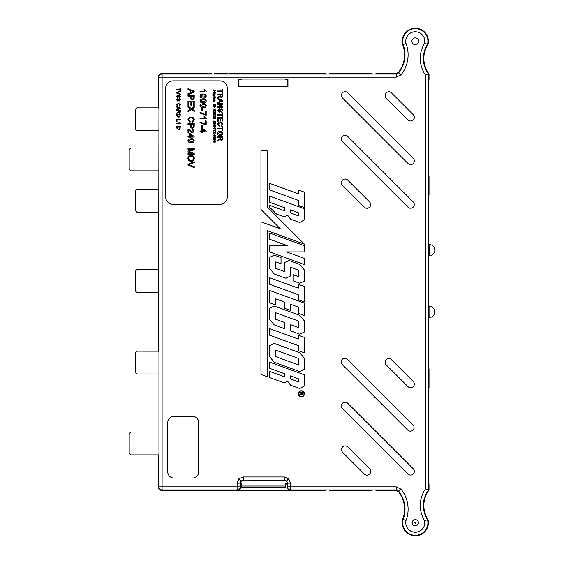 <?xml version="1.0" encoding="UTF-8"?>
<svg xmlns="http://www.w3.org/2000/svg" width="564" height="564" viewBox="0 0 564 564"><rect width="100%" height="100%" fill="white"/><g stroke="black" fill="none" stroke-linecap="round" stroke-linejoin="round"><path stroke-width="0.85" d="M158.547 107.851L136.911 107.851L135.367 109.395L135.367 129.156L136.911 130.7L158.963 130.7L158.963 147.987L130.735 147.987L129.191 149.53L129.191 169.292L130.735 170.836L158.963 170.836L158.963 189.363L136.911 189.363L135.367 190.907L135.367 210.668L136.911 212.212L158.963 212.212L158.547 212.825L158.963 212.825M158.547 269.641L136.911 269.641L135.367 271.185L135.367 290.946L136.911 292.49L158.963 292.49L158.547 293.907L158.963 293.907M158.547 107.047L158.547 76.676C158.738 74.815 159.767 73.785 161.635 73.588L193.967 73.588L161.635 73.588C159.767 73.785 158.738 74.815 158.547 76.676L158.547 107.928L158.963 108.344L158.547 351.175L136.911 351.153L135.367 352.697L135.367 372.459L136.911 374.002L158.963 374.002L158.963 432.045L130.735 432.045L129.191 433.589L129.191 453.35L130.735 454.894L158.963 454.894L158.547 456.072L158.963 456.064M429.049 306.252L429.049 317.56A5.654 5.654 0 0 0 434.703 311.906A5.654 5.654 0 0 0 429.049 306.252L428.626 306.252L428.626 255.837L429.155 255.837A5.654 5.654 0 0 0 434.809 250.183A5.654 5.654 0 0 0 429.155 244.529L428.626 244.529L429.014 175.827L429.014 194.954L428.626 195.334M429.049 317.56L428.626 317.56L429.014 388.173L429.014 369.046L428.626 368.666M241.124 484.843L241.378 487.324L241.385 486.048L285.321 486.048L285.384 484.236M285.581 484.843L285.581 487.324L285.321 486.048M329.376 489.996L375.553 489.996L329.39 490.003L329.792 490.412L372.05 490.412L372.451 490.003M240.581 484.843L240.49 488.368L237.585 490.412L161.635 490.412C159.767 490.215 158.738 489.185 158.547 487.324C158.738 489.185 159.767 490.215 161.635 490.412L325.872 490.412L290.072 490.412L287.168 488.368L287.457 486.852A3.088 3.088 45 0 0 290.545 489.94L290.072 490.412M375.969 490.412L395.97 490.412L398.381 491.575L395.97 490.412L375.969 490.412L375.553 489.996M428.654 175.827L428.605 83.204L429.014 73.94L429.014 80.116L428.541 80.116M398.381 72.425A28.228 28.228 0 0 0 402.654 44.662A13.078 13.078 0 0 1 415.231 28.2A13.078 13.078 0 0 1 427.949 44.556A25.683 25.683 0 0 0 429.014 73.94A25.683 25.683 0 0 1 427.949 44.556A13.078 13.078 0 0 0 415.231 28.2A13.078 13.078 0 0 0 402.654 44.662A28.228 28.228 0 0 1 398.381 72.425L395.97 73.588L375.969 73.588L395.97 73.588L398.381 72.425L398.593 72.918L396.196 74.06L395.97 73.588M326.288 74.004L329.39 73.997L326.288 74.004L325.872 73.588L290.072 73.588M375.553 74.004L329.376 74.004L375.553 74.004L375.969 73.588M402.654 519.338A13.078 13.078 0 0 0 415.231 535.8A13.078 13.078 0 0 0 427.949 519.444A25.683 25.683 0 0 1 429.014 490.06L429.014 483.884L429.014 490.06A25.683 25.683 0 0 0 427.949 519.444A13.078 13.078 0 0 1 415.231 535.8A13.078 13.078 0 0 1 402.654 519.338A28.228 28.228 0 0 0 398.381 491.575A28.228 28.228 0 0 1 402.654 519.338L403.105 519.486A28.694 28.694 0 0 0 398.593 491.082L398.381 491.575M428.647 483.785L428.619 389.04M372.05 73.588L329.792 73.588L372.05 73.588L372.466 74.004M287.957 79.045L238.748 79.045L238.748 86.666L287.957 86.666L287.957 79.045L287.168 79.566M287.168 79.764L287.527 79.855M158.547 351.175L158.963 351.591L158.963 456.537L158.547 456.953L158.547 487.324L158.547 456.072M241.378 487.324L285.328 487.324M241.385 486.048L241.321 484.236M240.49 79.566L239.27 79.764L241.321 79.764M237 73.588L236.154 73.588L237 73.588M232.685 73.588L236.154 73.51L236.154 73.898L233.094 73.835M231.303 73.588L231.705 73.588M227.031 73.588L227.433 73.588M221.722 73.588L219.065 73.588L221.722 73.588M215.603 73.588L219.065 73.51L219.065 73.898L216.005 73.835M214.214 73.588L214.616 73.588M209.138 73.588L211.676 73.588M204.52 73.588L208.215 73.553M199.593 73.588L198.965 73.588L199.593 73.588M239.178 79.855L240.581 79.855M158.547 350.286L158.547 293.907M158.547 269.204L158.547 212.825M193.967 490.412L198.38 490.412M198.38 490.49L198.965 490.412M199.593 490.412L203.787 490.412M204.52 490.412L208.215 490.412M211.676 490.412L209.138 490.412M214.616 490.412L214.214 490.412M218.663 490.412L219.065 490.412M215.688 490.49L218.663 490.426M221.722 490.412L224.141 490.412M224.141 490.49L226.108 490.412M227.433 490.412L227.031 490.412M229.745 490.412L230.147 490.412M227.433 490.454L229.745 490.454M231.705 490.412L231.303 490.412M235.745 490.412L236.154 490.412M232.77 490.49L235.745 490.426M237 490.412L241.195 490.412M415.287 519.634A3.088 3.088 0 0 1 418.375 522.722A3.088 3.088 0 0 1 415.287 525.81A3.088 3.088 0 0 1 412.199 522.722A3.088 3.088 0 0 1 415.287 519.634A3.088 3.088 0 0 0 412.199 522.722A3.088 3.088 0 0 0 415.287 525.81M415.287 37.88A3.398 3.398 0 0 0 411.889 41.278A3.398 3.398 0 0 0 415.287 44.676A3.398 3.398 0 0 0 418.685 41.278A3.398 3.398 0 0 0 415.287 37.88M241.103 480.965L243.288 480.063L243.288 476.975L238.924 478.78L241.103 480.965L240.201 483.151L237.113 483.151L237.113 486.852L162.101 486.852L162.101 489.94L161.635 490.412M286.547 480.965L287.457 483.151L290.545 483.151L288.733 478.78L286.547 480.965L284.369 480.063L284.369 476.975L243.288 476.975M290.545 483.151L290.545 486.852L396.196 486.852L400.99 489.136A31.781 31.781 0 0 1 406.045 520.424L403.105 519.486A12.605 12.605 0 0 0 415.287 535.328A12.605 12.605 0 0 0 427.512 519.634L427.949 519.444M301.352 390.986A2.848 2.848 0 0 1 304.193 393.834A2.848 2.848 0 0 1 301.352 396.675A2.834 2.834 0 0 1 298.518 393.834A2.834 2.834 0 0 1 301.352 390.993A2.834 2.834 0 0 1 304.186 393.834A2.834 2.834 0 0 1 301.352 396.668A2.848 2.848 0 0 1 298.504 393.834A2.848 2.848 0 0 1 301.352 390.986M301.352 390.753A3.074 3.074 0 0 0 298.271 393.834A3.074 3.074 0 0 0 301.352 396.908A3.088 3.088 0 0 0 304.44 393.834A3.088 3.088 0 0 0 301.352 390.746A3.088 3.088 0 0 0 298.264 393.834A3.088 3.088 0 0 0 301.352 396.915A3.074 3.074 0 0 0 304.426 393.834A3.074 3.074 0 0 0 301.352 390.753M241.23 73.588L236.958 73.588M226.108 73.884L221.722 73.553L226.108 73.524L226.108 73.884M194.791 73.842L193.953 73.898L194.545 73.51L198.38 73.51L198.972 73.898L194.791 73.531L194.361 73.898M241.195 73.588L325.872 73.588M203.823 73.588L199.55 73.588M229.745 73.863L227.433 73.863M161.635 73.588L162.101 74.06L396.196 74.06L396.196 77.148L400.99 74.864A31.781 31.781 0 0 0 406.045 43.576L403.105 44.514A12.605 12.605 0 0 1 415.21 28.672A12.605 12.605 0 0 1 427.512 44.366L424.621 43.167A9.525 9.525 0 0 0 415.076 31.76A9.525 9.525 0 0 0 406.045 43.576M304.44 219.847L304.426 208.786L269.606 196.096L304.44 208.779L304.44 219.847L299.794 222.526L290.545 219.156L287.457 214.947L284.369 216.914L276.473 214.038L284.369 216.914M269.606 207.171L276.473 214.038L269.606 207.171L269.606 205.359L284.369 210.739L284.369 207.651L269.606 202.272L269.606 196.096M304.44 251.904L286.568 251.904L304.44 258.411L304.44 264.587L269.606 251.904L269.606 245.728L287.471 245.728L269.606 239.228L269.606 233.052L304.44 245.728L304.44 251.904L286.568 251.904M293.012 280.823L293.026 274.668L298.271 276.579L298.271 270.05L290.531 267.23L290.545 276L285.906 278.235L274.245 273.991L285.906 278.228L290.531 275.993L290.545 267.244L298.264 270.057L298.264 276.557L293.012 274.647L293.012 280.823L299.794 283.297L304.44 281.055L304.44 270.057L299.794 264.438L289.008 260.512L284.369 262.753L284.369 271.503L275.782 268.379L275.782 261.872L281.027 263.783L281.027 257.607L281.02 263.769L275.782 261.872M269.606 268.379L274.245 273.991L269.606 268.379L269.606 257.374L274.245 255.139L281.027 257.607L274.245 255.139L269.606 257.374M298.264 313.239L304.426 315.466L304.426 303.143L269.606 290.453L304.44 303.136L304.44 315.48L298.264 313.239L298.264 307.063L290.545 304.25L298.264 307.063M284.369 308.177L290.531 310.411L290.545 304.25L290.545 310.426L284.369 308.177L284.369 302.001L275.782 298.878L275.782 305.053L269.606 302.805L269.606 290.453M269.606 345.654L269.606 356.652L274.245 362.271L299.794 371.57L304.44 369.335L304.44 358.337L299.794 352.719L274.245 343.42L269.606 345.654L269.606 356.652M269.606 377.563L284.369 382.942L287.457 380.975L290.545 385.184L299.794 388.554L304.44 385.875L304.44 374.806L269.606 362.123L269.606 368.299L284.369 373.678L284.369 376.766L269.606 371.387L269.606 377.563L284.369 382.942M298.264 299.717L298.264 294.711L269.606 284.277L269.606 277.707L298.264 288.141L298.264 284.277L304.44 286.526L304.44 301.966L298.264 299.717L298.264 294.711M260.956 150.778L267.132 150.778L260.956 150.778L260.956 209.441L280.378 228.857L260.956 221.793L260.956 374.418L267.132 376.667L267.132 230.606L304.44 244.184L267.132 206.882L304.44 244.184M267.132 150.778L267.132 206.882L267.124 150.785M269.606 328.608L298.264 339.034L298.264 335.178L304.44 337.427L304.44 352.867L298.264 350.618L298.264 345.612L269.606 335.178L269.606 328.608L298.264 339.034M269.606 319.273L274.252 324.885L284.369 328.579L284.369 322.404L275.782 319.273L275.782 312.773L298.264 320.958L298.264 327.458L290.545 324.652L290.545 330.821L299.794 334.191L304.44 331.956L304.44 320.958L299.794 315.339L274.245 306.041L269.606 308.275L269.606 319.273L274.245 324.892L284.369 328.579L284.362 322.411L275.782 319.273M304.44 207.608L304.44 192.169L298.264 189.927L298.264 193.783L269.606 183.349L269.606 189.927L298.264 200.354L298.264 205.359L304.44 207.608L304.44 192.169M347.727 92.785A3.708 3.708 0 0 0 342.489 92.785A3.708 3.708 0 0 0 342.489 98.023L407.983 163.525L342.496 98.016A3.687 3.687 0 0 1 342.496 92.799A3.687 3.687 0 0 1 347.713 92.799L413.215 158.294A3.687 3.687 0 0 1 413.215 163.511A3.687 3.687 0 0 1 407.998 163.511L407.983 163.525A3.708 3.708 0 0 0 413.222 163.525A3.708 3.708 0 0 0 413.222 158.28L347.713 92.799M391.465 92.863A3.708 3.708 0 0 0 386.227 92.863A3.708 3.708 0 0 0 386.227 98.101L408.061 119.935L386.241 98.087A3.687 3.687 0 0 1 386.241 92.87A3.687 3.687 0 0 1 391.458 92.87L413.285 114.703A3.687 3.687 0 0 1 413.285 119.92A3.687 3.687 0 0 1 408.068 119.92L408.061 119.935A3.708 3.708 0 0 0 413.299 119.935A3.708 3.708 0 0 0 413.299 114.689L391.458 92.87M347.734 180.12A3.708 3.708 0 0 0 342.496 180.12A3.708 3.708 0 0 0 342.496 185.359L364.323 207.192A3.708 3.708 0 0 0 369.568 207.192A3.708 3.708 0 0 0 369.568 201.954A3.687 3.687 0 0 1 369.554 207.178A3.687 3.687 0 0 1 364.337 207.178L342.503 185.352A3.687 3.687 0 0 1 342.503 180.135A3.687 3.687 0 0 1 347.72 180.135L369.568 201.954L347.72 180.135M342.447 141.627A3.687 3.687 0 0 1 342.447 136.41A3.687 3.687 0 0 1 347.664 136.41L347.678 136.396A3.708 3.708 0 0 0 342.433 136.396A3.708 3.708 0 0 0 342.433 141.642L407.934 207.136L342.433 141.642M347.678 136.396L413.172 201.898A3.708 3.708 0 0 1 413.172 207.136A3.708 3.708 0 0 1 407.934 207.136L407.934 207.136A3.687 3.687 0 0 0 413.165 207.122A3.687 3.687 0 0 0 413.165 201.905L347.664 136.41M342.517 408.498A3.687 3.687 0 0 1 342.517 403.281A3.687 3.687 0 0 1 347.734 403.281L347.748 403.274A3.708 3.708 0 0 0 342.503 403.274A3.708 3.708 0 0 0 342.503 408.512L408.005 474.007L342.503 408.512M347.748 403.274L413.243 468.769A3.708 3.708 0 0 1 413.243 474.007A3.708 3.708 0 0 1 408.005 474.007L408.005 474.007A3.687 3.687 0 0 0 413.236 474A3.687 3.687 0 0 0 413.236 468.783L413.243 468.769M386.164 364.816A3.687 3.687 0 0 1 386.164 359.599A3.687 3.687 0 0 1 391.381 359.599L413.215 381.433L391.395 359.592A3.708 3.708 0 0 0 386.157 359.592A3.708 3.708 0 0 0 386.157 364.83L407.991 386.664L386.157 364.83M413.229 381.426A3.708 3.708 0 0 1 413.229 386.664A3.708 3.708 0 0 1 407.991 386.664L407.991 386.664A3.687 3.687 0 0 0 413.215 386.65A3.687 3.687 0 0 0 413.215 381.433M342.588 452.236A3.687 3.687 0 0 1 342.588 447.019A3.687 3.687 0 0 1 347.805 447.019L369.639 468.853L347.819 447.012A3.708 3.708 0 0 0 342.581 447.012A3.708 3.708 0 0 0 342.581 452.25L364.407 474.084L342.581 452.25M369.653 468.839A3.708 3.708 0 0 1 369.653 474.084A3.708 3.708 0 0 1 364.407 474.084L364.407 474.084A3.687 3.687 0 0 0 369.639 474.07A3.687 3.687 0 0 0 369.639 468.853M342.242 364.563A3.687 3.687 0 0 1 342.242 359.346A3.687 3.687 0 0 1 347.459 359.346L412.961 424.84L347.473 359.331A3.708 3.708 0 0 0 342.235 359.331A3.708 3.708 0 0 0 342.235 364.577L407.73 430.071A3.708 3.708 0 0 0 412.968 430.071A3.708 3.708 0 0 0 412.968 424.833A3.687 3.687 0 0 1 412.961 430.057A3.687 3.687 0 0 1 407.744 430.057L342.235 364.577M287.957 86.666L238.854 86.553L238.854 80.18L239.27 79.764M287.851 86.553L287.851 80.18L287.436 79.764M429.014 369.046L428.626 369.046L428.626 194.954L429.014 194.954M429.014 175.827L428.661 175.827M429.014 73.94L425.453 75.082A29.236 29.236 0 0 1 424.621 43.167M429.014 490.06L428.541 489.904A26.148 26.148 0 0 0 427.512 519.634L424.621 520.833A29.236 29.236 0 0 1 425.453 488.917L428.541 489.904L428.541 74.095A26.148 26.148 0 0 1 427.512 44.366L427.949 44.556M428.661 483.884L429.014 483.884M429.014 388.173L428.661 388.173M326.288 489.996L325.872 490.412M372.05 490.412L329.792 490.412M329.792 73.588L329.39 73.997M287.436 79.566L285.384 79.764M285.342 484.843L287.182 484.843L287.182 483.362C286.963 481.529 285.955 480.5 284.15 480.274L243.288 480.063L284.15 480.274M287.076 484.843L287.076 487.233M241.364 484.843L240.468 484.843L240.201 483.151L240.581 487.233M402.654 44.662L403.105 44.514A28.694 28.694 0 0 1 398.593 72.918L400.99 74.864M269.606 277.707L269.613 284.27L298.271 294.704M298.271 299.71L304.44 301.966M304.426 301.952L304.44 286.526M269.613 277.721L298.271 288.155L298.264 284.277M298.271 284.291L304.426 286.533M284.369 382.928L287.457 380.961L290.552 385.177L299.794 388.54L304.426 385.868L304.426 374.813L269.613 362.144L269.613 368.292L284.383 373.671L284.383 376.78L269.613 371.401L269.613 377.556M298.271 381.835L298.271 378.726L298.264 381.821L290.545 379.008L298.264 381.821M298.264 378.733L290.545 375.92L290.545 379.008L290.531 375.906L298.271 378.726M260.97 150.785L260.97 209.434L280.421 228.885L260.97 221.807L260.956 374.418L267.132 376.667M304.398 244.163L267.124 230.591L267.124 376.646M274.245 343.42L269.613 345.661M269.613 356.652L274.245 362.271L299.794 371.563L304.44 369.335M304.426 369.328L304.44 358.337M304.426 358.337L299.794 352.726L274.245 343.427M298.271 358.33L298.271 364.852L275.768 356.659L275.768 350.138L298.271 358.33L275.782 350.152L275.782 356.652L298.264 364.837L298.264 358.337M269.613 328.622L269.606 335.178M269.613 335.171L298.264 345.612M298.271 345.605L298.264 350.618M298.271 350.611L304.44 352.867M304.426 352.845L304.44 337.427M298.271 339.056L298.264 335.178M298.271 335.192L304.426 337.434M275.768 319.28L275.782 312.773M275.768 312.759L298.264 320.958M290.545 330.821L290.552 324.667L298.264 327.458M298.271 327.472L298.271 320.944M290.552 330.814L299.794 334.191M299.794 334.184L304.44 331.956M304.426 331.949L304.44 320.958M304.426 320.958L299.794 315.346L274.245 306.041L269.606 308.275M269.613 319.273L269.613 308.282M269.613 290.467L269.606 302.805M269.613 302.797L275.782 305.053M275.768 305.039L275.782 298.878M275.768 298.864L284.369 302.001M284.383 308.17L284.383 301.994M298.271 313.231L298.271 307.056M293.026 280.816L299.794 283.297M299.794 283.283L304.44 281.055M304.426 281.048L304.44 270.057M304.426 270.057L299.794 264.445L289.008 260.512M289.008 260.526L284.369 262.753M275.768 261.858L275.768 268.386L284.369 271.503M284.383 271.517L284.383 262.761M269.613 257.381L269.613 268.372M304.426 251.897L304.44 245.728M304.426 245.735L269.606 233.052M269.613 233.066L269.606 239.228M269.613 239.221L287.471 245.728M287.534 245.742L269.606 245.728M269.613 245.742L269.606 251.904M269.613 251.897L304.44 264.587M304.426 264.572L304.44 258.411M286.505 251.897L304.426 258.418M269.613 196.117L269.606 202.272M269.613 202.264L284.369 207.651M269.606 205.359L284.369 210.739M284.383 210.753L284.383 207.644M269.613 205.381L269.613 207.164M284.369 216.9L287.457 214.947M287.457 214.933L290.545 219.156M290.552 219.149L299.794 222.526M304.426 219.84L299.794 222.512M298.264 212.706L290.545 209.893L290.545 212.981L298.271 215.808L298.271 212.698L298.264 215.793L290.545 212.981L290.531 209.878L298.271 212.698M298.264 205.359L304.426 207.594M269.606 183.349L298.271 193.797L298.264 189.927M298.271 189.941L304.426 192.176M269.613 183.37L269.606 189.927M269.613 189.913L298.264 200.354M298.271 205.352L298.271 200.347M158.547 487.324L159.013 486.852A3.088 3.088 45 0 0 162.101 489.94L237.113 489.94A3.088 3.088 -45 0 0 240.201 486.852L237.113 486.852L237.113 489.94L237.585 490.412M396.196 77.148L162.101 77.148L162.101 74.06A3.088 3.088 135 0 0 159.013 77.148L158.547 76.676M395.97 490.412L396.196 489.94L398.593 491.082L400.99 489.136M241.321 483.362L240.468 483.418M240.468 483.362C240.687 481.529 241.702 480.5 243.507 480.274M238.748 79.045L239.27 79.566M347.734 403.281L413.236 468.783M303.199 392.685L303.143 394.328L302.17 395.11L301.12 393.742L299.336 395.16L301.12 393.312L299.336 392.685L303.199 392.685M302.17 394.765L302.805 393.03L301.514 393.03L302.17 394.765M194.361 73.588L193.953 73.588M198.972 73.588L196.42 73.898M196.42 73.588L194.791 73.531M201.715 73.524L200.897 73.56L201.715 73.56M204.922 73.581L207.806 73.553L204.922 73.517M209.54 73.581L211.676 73.581L209.54 73.581M209.54 73.546L211.676 73.546L209.54 73.546M219.065 73.588L216.005 73.588M226.108 73.524L222.124 73.553L226.108 73.574L222.294 73.891M222.294 73.581L221.722 73.553M230.147 73.588L229.745 73.588M236.154 73.588L233.094 73.588M239.122 73.524L238.304 73.56L239.122 73.56M428.619 81.068L428.619 174.932M428.619 389.273L428.703 483.136M192.472 478.06A6.176 6.176 0 0 0 198.648 471.885L198.648 422.485A6.176 6.176 0 0 0 192.472 416.31L173.945 416.31A6.176 6.176 0 0 0 167.769 422.485L167.769 471.885A6.176 6.176 0 0 0 173.945 478.06L192.472 478.06M180.339 123.474L176.588 123.777L176.588 123.297L179.514 123.297L178.957 122.437L180.339 123.474M177.025 121.711L176.588 121.711L176.588 119.406L180.339 119.406L180.339 119.935L177.025 119.935L177.025 121.711M213.312 94.463L213.798 92.792L214.785 93.927L214.623 92.827L215.173 93.652L214.771 94.35L213.312 94.463M214.144 98.658L213.566 99.201L213.827 99.99L213.284 99.193L214.207 98.333L215.173 99.179L214.144 99.997L214.144 98.658M178.273 111.002L176.588 111.002L176.588 110.473L180.339 110.473L180.339 112.102L179.331 113.357L178.323 112.363L176.588 113.667L176.588 113.061L178.259 111.806L178.273 111.002M178.492 103.607L176.976 104.763L177.794 106.342L176.546 104.812L178.492 103.078L180.388 104.805L179.296 106.251L179.951 104.777L178.492 103.607M177.653 101.111L176.546 99.75L177.886 98.178L176.976 99.722L177.632 100.582L179.359 98.326L180.388 99.624L179.281 101.012L179.951 99.645L179.063 98.989L178.562 100.462L177.653 101.111M177.653 97.65L176.546 96.289L177.886 94.724L176.976 96.268L177.632 97.121L179.359 94.865L180.388 96.162L179.281 97.558L179.951 96.183L179.063 95.527L178.562 97.001L177.653 97.65M180.339 94.576L176.588 93.06L176.588 92.489L180.339 90.98L180.339 91.551L177.047 92.778L180.339 93.998L180.339 94.576M179.909 89.676L176.588 89.676L176.588 89.147L179.909 89.147L179.909 87.949L180.339 87.949L180.339 90.882L179.909 90.882L179.909 89.676M214.292 100.674L213.312 100.674L215.138 100.35L214.729 101.809L213.312 101.823L214.884 101.139L214.292 100.674M215.808 104.643L213.312 104.291L215.808 104.643M214.574 107.266L213.312 106.117L213.312 105.221L215.808 105.221L215.596 106.878L214.574 107.266M214.066 113.033L213.284 112.208L213.982 111.432L213.566 112.222L214.066 112.715L214.496 112.039L215.166 112.581L215.518 112.201L215.173 111.46L215.808 112.194L215.173 112.906L214.68 112.56L214.066 113.033M213.284 114.154L214.045 113.35L214.68 113.829L215.18 113.449L215.808 114.147L215.173 114.859L214.68 114.485L214.038 114.957L213.284 114.154M214.094 121.88L213.636 121.387L213.312 122.607L213.312 120.971L215.117 122.254L215.518 121.796L215.103 121.006L215.808 121.803L215.124 122.571L214.094 121.88M213.284 123.763L214.546 122.959L215.808 123.763L214.546 124.559L213.284 123.763M214.334 127.668L214.052 126.738L214.334 127.668M213.312 128.338L215.455 129.234L215.779 127.957L215.779 129.558L213.312 128.338M213.312 130.263L215.455 131.158L215.779 129.875L215.779 131.475L213.312 130.263M214.094 132.639L213.636 132.145L213.312 133.365L213.312 131.729L215.117 133.012L215.518 132.561L215.103 131.764L215.808 132.568L215.124 133.337L214.094 132.639M214.334 134.584L214.052 133.654L214.334 134.584M220.193 135.903C218.642 135.853 217.789 135.064 217.641 133.534C217.789 132.039 218.62 131.25 220.136 131.165C221.73 131.193 222.611 131.983 222.766 133.541C222.611 135.064 221.751 135.853 220.193 135.903M206.262 91.502L206.262 92.024L200.023 92.024L200.023 91.22L204.887 91.22L203.964 89.782L204.704 89.782L206.262 91.502M199.938 96.021L200.544 94.625L203.103 94.019C204.838 93.828 205.895 94.491 206.262 96.021C205.888 97.551 204.838 98.214 203.103 98.023C201.362 98.221 200.312 97.551 199.938 96.021M199.938 105.63L200.544 104.234L203.103 103.628C204.838 103.431 205.895 104.1 206.262 105.63C205.888 107.153 204.838 107.823 203.103 107.632C201.362 107.823 200.312 107.16 199.938 105.63M219.946 94.731L217.704 94.731L217.704 94.026L222.702 94.026L222.702 96.19L221.356 97.868L220.009 96.543L217.704 98.277L217.704 97.466L219.925 95.795L219.946 94.731M193.269 149.34L187.981 149.34L187.981 148.459L194.227 148.459L194.227 149.784L188.926 151.455L194.227 153.147L194.227 154.458L187.981 154.458L187.981 153.577L193.269 153.577L187.981 151.913L187.981 150.99L193.269 149.34M187.904 140.69L188.503 139.294L191.062 138.688C192.796 138.497 193.854 139.16 194.227 140.69C193.854 142.22 192.796 142.882 191.062 142.692C189.328 142.889 188.277 142.22 187.904 140.69M189.941 131.193L188.785 129.953L188.785 133.005L187.981 133.005L187.981 128.923L192.493 132.124L193.508 130.989L192.387 129.805L192.465 129.001L194.227 131.003L192.507 132.928L189.941 131.193M190.547 124.524L187.981 124.524L187.981 123.643L194.227 123.643L194.171 126.858L192.43 128.282C191.118 128.155 190.491 127.408 190.547 126.054L190.547 124.524M189.906 90.332L187.981 89.62L187.981 88.682L194.227 91.164L194.227 92.158L187.981 94.632L187.981 93.702L189.906 92.989L189.906 90.332M202.582 127.88L201.863 127.88L201.863 125.56L202.582 125.56L202.582 127.88M200.023 121.88L205.388 124.122L205.388 120.922L206.184 120.922L206.184 124.919L200.023 122.677L200.023 121.88M206.262 118.405L206.262 118.919L200.023 118.919L200.023 118.116L204.887 118.116L203.964 116.677L204.704 116.677L206.262 118.405M213.284 135.67L214.045 134.874L214.68 135.346L215.18 134.965L215.808 135.67L215.173 136.375L214.68 136.009L214.038 136.474L213.284 135.67M173.317 80.849A7.72 7.72 0 0 0 165.597 88.569L165.597 196.639A7.72 7.72 0 0 0 173.317 204.358L219.629 204.358A7.72 7.72 0 0 0 227.348 196.639L227.348 88.569A7.72 7.72 0 0 0 219.629 80.849L173.317 80.849M222.124 91.657L217.704 91.657L217.704 90.952L222.124 90.952L222.124 89.345L222.702 89.345L222.702 93.257L222.124 93.257L222.124 91.657M213.587 142.043L213.284 141.409L213.982 140.633L213.566 141.409L214.151 141.917L214.687 141.416L214.496 140.669L215.779 140.922L215.779 142.107L215.455 141.183L214.813 141.056L214.976 141.501L214.172 142.234L213.587 142.043M215.808 139.625L213.312 139.837L215.258 139.512L214.891 138.934L215.808 139.625M213.587 138.201L213.284 137.567L213.982 136.791L213.566 137.567L214.151 138.074L214.687 137.574L214.496 136.826L215.779 137.08L215.779 138.265L215.455 137.341L214.813 137.214L214.976 137.658L214.172 138.392L213.587 138.201M201.545 131.807L200.023 131.807L200.023 131.003L201.545 131.003L201.545 128.282L202.342 128.282L206.184 131.243L206.184 131.807L202.342 131.807L202.342 132.603L201.545 132.603L201.545 131.807M190.547 96.183L187.981 96.183L187.981 95.302L194.227 95.302L194.171 98.524L192.43 99.948C191.118 99.814 190.491 99.074 190.547 97.713L190.547 96.183M188.707 105.63L187.981 105.63L187.981 101.069L194.227 101.069L194.227 105.468L193.508 105.468L193.508 101.95L191.584 101.95L191.584 105.228L190.865 105.228L190.865 101.95L188.707 101.95L188.707 105.63M190.131 108.697L187.981 107.223L187.981 106.145L191.344 108.457L194.227 106.469L194.227 107.527L192.049 108.944L194.227 110.431L194.227 111.51L191.33 109.522L187.981 111.827L187.981 110.77L190.561 108.993L190.131 108.697M191.154 117.954C189.694 117.883 188.848 118.525 188.623 119.885L190.188 121.641L189.983 122.522L187.904 119.97C188.073 118.052 189.151 117.086 191.154 117.079C193.071 117.115 194.122 118.073 194.305 119.956L192.493 122.36L192.303 121.479L193.586 119.913C193.403 118.56 192.592 117.911 191.154 117.954M189.504 137.087L187.981 137.087L187.981 136.291L189.504 136.291L189.504 133.569L190.308 133.569L194.15 136.53L194.15 137.087L190.308 137.087L190.308 137.891L189.504 137.891L189.504 137.087M191.097 161.346C189.151 161.276 188.087 160.289 187.904 158.385C188.087 156.517 189.123 155.53 191.02 155.424C193.015 155.452 194.115 156.439 194.305 158.385C194.115 160.296 193.043 161.283 191.097 161.346M194.227 167.663L187.981 165.146L187.981 164.187L194.227 161.671L194.227 162.622L188.743 164.667L194.227 166.711L194.227 167.663M219.241 99.652L217.704 99.081L217.704 98.333L222.702 100.322L222.702 101.111L217.704 103.099L217.704 102.352L219.241 101.781L219.241 99.652M221.433 104.333L217.704 104.333L217.704 103.628L222.702 103.628L222.702 104.375L218.973 106.765L222.702 106.765L222.702 107.47L217.704 107.47L217.704 106.73L221.433 104.333M219.121 112.278L217.641 110.459L219.431 108.366L219.431 109.071L218.219 110.431L219.086 111.573L220.32 109.296L221.398 108.563L222.766 110.297L221.292 112.144L222.188 110.325L221.441 109.268L221.003 109.444L220.334 111.411L219.121 112.278M222.124 115.155L217.704 115.155L217.704 114.45L222.124 114.45L222.124 112.849L222.702 112.849L222.702 116.755L222.124 116.755L222.124 115.155M218.282 121.175L217.704 121.175L217.704 117.523L222.702 117.523L222.702 121.048L222.124 121.048L222.124 118.228L220.587 118.228L220.587 120.858L220.009 120.858L220.009 118.228L218.282 118.228L218.282 121.175M220.242 122.585L218.219 124.129L219.466 125.532L219.304 126.237L217.641 124.2C217.774 122.663 218.642 121.887 220.242 121.88C221.772 121.916 222.618 122.684 222.766 124.186L221.314 126.11L221.158 125.405L222.188 124.15L220.242 122.585M222.124 129.057L217.704 129.057L217.704 128.352L222.124 128.352L222.124 126.745L222.702 126.745L222.702 130.658L222.124 130.658L222.124 129.057M200.023 112.271L205.388 114.513L205.388 111.312L206.184 111.312L206.184 115.317L200.023 113.075L200.023 112.271M202.582 110.593L201.863 110.593L201.863 108.274L202.582 108.274L202.582 110.593M199.938 100.829L200.544 99.433L203.103 98.827C204.838 98.629 205.895 99.299 206.262 100.829C205.888 102.352 204.838 103.022 203.103 102.824C201.362 103.022 200.312 102.352 199.938 100.829M219.946 137.51L217.704 137.51L217.704 136.805L222.702 136.805L222.702 138.97L221.356 140.647L220.009 139.322L217.704 141.056L217.704 140.246L219.925 138.575L219.946 137.51M213.284 125.68L214.045 124.884L214.68 125.356L215.18 124.975L215.808 125.673L215.173 126.385L214.68 126.012L214.038 126.484L213.284 125.68M213.284 117.996L214.045 117.192L214.68 117.672L215.18 117.291L215.808 117.989L215.173 118.701L214.68 118.327L214.038 118.8L213.284 117.996M214.066 116.875L213.284 116.05L213.982 115.275L213.566 116.064L214.066 116.558L214.496 115.881L215.166 116.424L215.518 116.043L215.173 115.303L215.808 116.036L215.173 116.748L214.68 116.41L214.066 116.875M213.284 110.311L214.045 109.508L214.68 109.987L215.18 109.606L215.808 110.304L215.173 111.016L214.68 110.643L214.038 111.108L213.284 110.311M177.745 107.491L176.588 107.061L176.588 106.504L180.339 107.992L180.339 108.584L176.588 110.072L176.588 109.515L177.745 109.085L177.745 107.491M178.485 117.298L176.588 115.564L176.588 114.224L180.339 114.224L180.015 116.713L178.485 117.298M215.808 97.981L213.312 97.981L213.284 97.17L214.221 96.416L215.173 97.17L214.884 97.664L215.808 97.981M212.882 95.443L212.642 94.815L213.326 95.295L215.138 94.618L213.735 95.443L215.138 96.268L212.882 95.443M178.485 129.685L176.588 127.957L176.588 126.611L180.339 126.611L180.015 129.1L178.485 129.685M214.496 90.811L213.312 90.459L215.808 90.459L214.785 90.811L214.785 92.024L215.808 92.376L213.312 92.376L214.496 92.024L214.496 90.811M215.518 135.67L215.18 135.29L214.821 135.677L215.166 136.058L215.518 135.67M214.531 135.663L214.052 135.191L213.566 135.67L214.045 136.15L214.531 135.663M202.342 129.269L202.342 131.003L204.591 131.003L202.342 129.269M192.352 91.234L190.625 90.593L190.625 92.729L193.508 91.657L192.352 91.234M193.508 96.183L191.267 96.183L191.267 97.692L192.409 99.067L193.452 98.39L193.508 96.183M193.508 124.524L191.267 124.524L191.267 126.026L192.409 127.401L193.452 126.731L193.508 124.524M190.308 134.556L190.308 136.291L192.557 136.291L190.308 134.556M193.078 139.851L191.069 139.491L188.623 140.69L191.069 141.895L193.508 140.683L193.078 139.851M193.586 158.392C193.389 156.94 192.536 156.242 191.013 156.298C189.596 156.313 188.799 157.011 188.623 158.378C188.813 159.781 189.638 160.479 191.104 160.465C192.564 160.479 193.389 159.788 193.586 158.392M222.124 94.731L220.524 94.731L220.524 96.063L221.342 97.163L222.124 96.218L222.124 94.731M221.201 100.371L219.819 99.863L219.819 101.569L222.124 100.716L221.201 100.371M205.12 104.791L203.103 104.432L200.664 105.63L203.103 106.829L205.543 105.623L205.12 104.791M205.12 99.983L203.103 99.624L200.664 100.829L203.103 102.028L205.543 100.815L205.12 99.983M205.12 95.182L203.103 94.822L200.664 96.021L203.103 97.227L205.543 96.014L205.12 95.182M222.124 137.51L220.524 137.51L220.524 138.843L221.342 139.942L222.124 138.998L222.124 137.51M222.188 133.541L220.129 131.87L218.219 133.534L220.2 135.205L222.188 133.541M215.518 125.68L215.18 125.3L214.821 125.68L215.166 126.068L215.518 125.68M214.531 125.673L214.052 125.201L213.566 125.68L214.045 126.16L214.531 125.673M215.349 123.424L213.566 123.763L214.546 124.242L215.518 123.756L215.349 123.424M215.518 117.996L215.18 117.608L214.821 117.996L215.166 118.377L215.518 117.996M214.531 117.989L214.052 117.516L213.566 117.996L214.045 118.475L214.531 117.989M215.518 114.154L215.18 113.766L214.821 114.154L215.166 114.534L215.518 114.154M214.531 114.147L214.052 113.674L213.566 114.154L214.045 114.633L214.531 114.147M215.518 110.311L215.18 109.924L214.821 110.311L215.166 110.692L215.518 110.311M214.531 110.304L214.052 109.832L213.566 110.311L214.045 110.791L214.531 110.304M215.518 105.574L213.601 105.574L213.777 106.674L215.469 106.49L215.518 105.574M179.211 108.034L178.175 107.653L178.175 108.93L179.909 108.288L179.211 108.034M179.909 111.002L178.703 111.002L179.317 112.828L179.909 111.002M179.909 114.753L177.025 114.753L177.286 116.41L178.492 116.769L179.831 116.128L179.909 114.753M214.884 99.179L214.433 98.658L214.433 99.68L214.884 99.179M214.884 97.191L214.221 96.733L213.566 97.205L214.2 97.664L214.884 97.191M214.087 94.012L213.812 93.116L214.087 94.012M179.909 127.14L177.025 127.14L177.286 128.796L178.492 129.156L179.831 128.522L179.909 127.14M429.155 244.529L429.155 255.837M415.287 523.216A0.493 0.493 0 0 0 415.781 522.722A0.493 0.493 0 0 0 415.287 522.229A0.493 0.493 0 0 0 414.794 522.722A0.493 0.493 0 0 0 415.287 523.216M406.045 520.424A9.525 9.525 0 0 0 415.287 532.24A9.525 9.525 0 0 0 424.621 520.833M238.924 478.78L237.113 483.151M288.733 478.78L284.369 476.975M425.453 488.917L425.453 75.082M162.101 77.148L162.101 486.852L159.013 486.852L159.013 77.148L162.101 77.148M396.196 486.852L396.196 489.94L290.545 489.94L290.545 486.852L287.457 486.852L287.182 483.418M287.182 483.362L285.384 483.362"/></g></svg>
